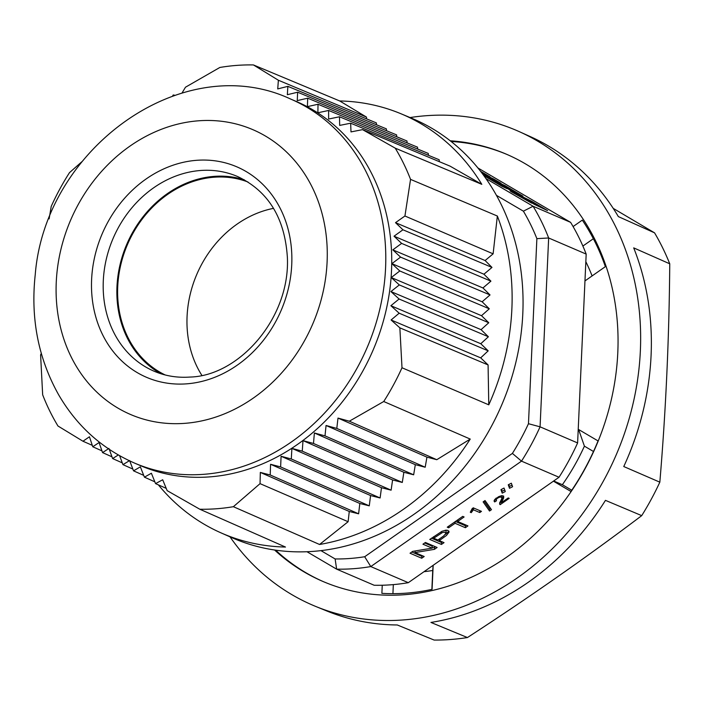 <?xml version="1.0" encoding="UTF-8"?>
<svg xmlns="http://www.w3.org/2000/svg" width="705" height="705" viewBox="0 0 705 705"><rect width="100%" height="100%" fill="white"/><g stroke="black" fill="none" stroke-linecap="round" stroke-linejoin="round"><path stroke-width="1.06" d="M449.12 531.949L447.842 530.389L446.053 530.178L442.035 531.279L429.768 539.44L441.436 544.445L444.027 542.639L439.277 540.603L446.485 535.456L449.12 531.967M507.203 187.891L491.949 179.458L509.768 189.918L522.907 196.131L505.062 185.662L500.462 183.494L511.099 189.733L507.203 187.891L507.177 188.402M483.383 174.981L485.075 175.783L483.128 174.637M531.702 203.146L512.024 191.593C509.583 190.473 509.503 190.614 511.768 192.024L531.702 203.146M511.997 192.157L512.024 191.593C509.583 190.473 509.503 190.614 511.768 192.024M482.661 174.012L501.026 183.291L493.817 179.061L482.396 173.668M485.983 178.603L533.077 206.239L570.601 222.348L477.937 167.975M481.339 172.276L490.046 176.849L480.59 171.297M501.934 186.252L484.115 175.792L489.164 178.18L506.983 188.64L501.934 186.252M547.6 210.628L534.487 204.424L515.099 193.047L531.826 201.366L547.6 210.628M201.841 375.333A105.054 89.279 113.2 0 1 273.54 208.354M505.291 491.552L504.031 488.054L500.964 489.631L502.216 493.139L505.291 491.552M491.473 509.671L485.04 500.541L483.119 501.881L489.534 511.028L491.473 509.671M467.944 525.904L457.651 521.488L464.101 516.968L462.727 516.377L447.261 527.199L448.636 527.789L455.069 523.286L465.362 527.71L467.944 525.904M424.199 556.509L415.025 552.57L434.447 549.336L437.1 547.485L425.423 542.471L422.947 544.198L432.112 548.137L412.698 551.372L410.046 553.231L421.722 558.237L424.199 556.509M559.03 477.25L521.506 461.14L370.786 566.573L408.31 582.683L559.03 477.25A228.182 193.928 -66.8 0 0 577.606 442.943L586.181 254.091A228.182 193.928 -66.8 0 0 570.601 222.348M473.266 507.847L472.183 508.605L470.288 512.244L471.257 512.658L473.399 509.794L479.797 512.544L481.471 511.363L473.266 507.847M512.588 486.714L511.337 483.207L508.261 484.784L509.521 488.292L512.588 486.714M501.537 502.63L503.696 497.845L503.608 496.047L501.537 495.694L498.832 496.576L495.069 499.158L494.02 500.947L494.646 501.942L496.47 500.788L496.161 499.466L497.677 498.091L499.678 497.113L501.696 497.14L501.766 498.638L499.625 503.229L500.171 504.674L509.195 498.356L508.235 497.941L501.537 502.63M320.916 550.614L335.131 558.959A219.572 186.613 -66.8 0 0 364.688 556.738L370.786 566.573A228.182 193.928 113.2 0 1 336.629 569.147L374.161 585.256A228.182 193.928 -66.8 0 0 408.31 582.683M586.181 254.091L548.657 237.982L540.074 426.825L577.606 442.943M523.392 211.174L533.077 206.239A228.182 193.928 113.2 0 1 548.657 237.982L536.875 238.643A219.572 186.613 -66.8 0 0 523.392 211.174L496.487 195.382M335.131 558.959L336.629 569.147L306.931 551.715M528.468 423.714L540.074 426.825A228.182 193.928 113.2 0 1 521.506 461.14L512.394 453.412A219.572 186.613 -66.8 0 0 528.468 423.714L536.875 238.643M364.688 556.738L512.394 453.412M415.095 550.975L415.025 552.57M432.13 547.794L434.536 547.397L434.447 549.336M434.536 547.397L435.434 546.772M424.701 542.973L432.2 546.199L432.112 548.137M411.799 551.997L421.81 556.298L421.722 558.237M421.81 556.298L422.533 555.796M439.347 539.008L439.277 540.603M445.542 534.328L448.882 531.094M431.513 538.206L441.524 542.506L441.436 544.445M441.524 542.506L442.361 541.925M433.725 538.215L442.379 532.566L444.538 532.16L446.106 533.209L443.586 536.02L437.902 540.012L433.725 538.215L433.795 536.611M445.128 530.283L446.036 530.777L446.106 533.209M457.721 519.876L457.651 521.488M448.706 526.186L448.636 527.789M455.139 521.682L455.069 523.286M455.439 521.471L465.45 525.771L465.362 527.71M465.45 525.771L466.278 525.19M471.337 510.887L471.257 512.658M473.487 507.935L473.399 509.794M471.345 510.72L473.487 507.856M479.885 510.684L479.797 512.544M484.097 501.202L489.623 509.089L489.534 511.028M489.623 509.089L490.583 508.42M508.922 484.441L509.521 488.292M509.609 486.353L512.015 485.111M501.625 489.288L502.216 493.139M502.304 491.191L504.709 489.957M494.487 499.819L494.646 501.942M501.625 500.656L501.537 502.595L501.625 500.656L503.696 496.144M494.734 500.004L495.959 499.228M502.03 495.641L501.951 497.836M499.757 502.304L500.171 504.674M500.259 502.736L501.572 501.819M493.782 179.872L493.817 179.061M489.138 178.744L489.164 178.18M505.044 186.182L505.062 185.662M496.532 182.146L496.549 181.643M511.063 190.526L511.099 189.733M531.808 201.877L531.826 201.366M526.67 199.841L526.697 199.33L532.698 203.375M532.716 202.864L536.708 204.75L536.681 205.455M536.708 204.75L525.965 198.828L525.939 199.409M467.433 637.549C528.283 598.06 586.375 557.426 641.717 515.637L605.463 500.356A258.127 219.378 113.2 0 1 430.94 622.436L467.433 637.549A257.466 218.814 113.2 0 1 434.13 640.061L397.285 624.974A258.127 219.378 113.2 0 1 326.53 610.874L315.576 606.388A258.321 219.546 -66.8 0 0 612.98 462.083A258.321 219.546 -66.8 0 0 537.43 141.009A258.321 219.546 -66.8 0 0 519.4 131.703A258.321 219.546 -66.8 0 0 410.063 117.559M450.257 140.797A232.491 197.594 113.2 0 1 506.375 154.192A232.491 197.594 113.2 0 1 611.27 399.858A232.491 197.594 113.2 0 1 404.344 594.72A232.491 197.594 113.2 0 1 322.925 581.449A232.491 197.594 113.2 0 1 274.562 549.988M230.024 536.849A258.321 219.546 -66.8 0 0 315.576 606.388M659.836 482.167C665.864 410.574 669.168 337.783 669.75 263.802L633.698 247.878A258.127 219.378 113.2 0 1 623.766 466.543L659.836 482.167A257.466 218.814 113.2 0 1 641.717 515.637M519.4 131.703L530.186 136.55A258.127 219.378 113.2 0 1 618.347 216.594L654.557 232.844L613.218 208.363M654.557 232.844A257.466 218.814 113.2 0 1 669.75 263.802M382.251 585.238L381.881 593.346A230.156 195.611 113.2 0 0 432.077 589.345L433.17 565.295M553.416 481.171L570.927 491.455A230.156 195.611 113.2 0 0 598.06 440.925L578.629 429.521L584.41 446.159A203.948 173.333 113.2 0 1 562.361 484.714L571.764 490.231M578.162 430.711A203.948 173.333 -66.8 0 0 578.629 429.521M584.956 280.925L605.366 266.649A230.156 195.611 113.2 0 0 582.304 220.119L573.095 226.561M507.212 154.554A232.491 197.594 -66.8 0 0 451.094 141.458M275.62 550.138A232.491 197.594 -66.8 0 0 323.754 581.81M593.363 238.722L582.876 246.054M585.829 261.687A203.948 173.333 113.2 0 1 592.103 275.919M593.495 451.5L584.41 446.159M553.689 480.986L562.361 484.714M392.923 593.672L393.328 584.612M431.874 589.398L432.729 570.477A203.948 173.333 113.2 0 1 424.031 571.684M433.117 565.331L432.729 570.477M165.173 374.954A105.054 89.279 113.2 0 1 127.473 244.52A105.054 89.279 113.2 0 1 248.01 182.022M160.978 373.765A105.909 90.011 113.2 0 1 126.803 244.23A105.909 90.011 113.2 0 1 244.265 179.801M481.806 184.34L395.232 148.156L362.564 129.641L450.107 166.16L481.806 184.34A228.067 193.831 -66.8 0 0 401.057 113.796A228.067 193.831 -66.8 0 0 339.695 100.956L366.494 117.092L366.547 118.845M376.435 124.75L376.355 122.899L287.86 86.354L287.349 94.708L297.642 92.214L386.393 128.865L386.481 130.716M297.642 92.214L297.246 100.612L307.688 98.18L396.598 134.893L396.704 136.761M407.102 142.868L406.979 141L318.017 104.261L307.415 106.631L307.688 98.18M318.017 104.261L317.885 112.774L328.618 110.465L417.527 147.178L417.668 149.055M362.564 129.641L350.993 131.905L350.658 123.199L339.678 125.411L339.502 116.774L428.252 153.426L428.42 155.311M350.658 123.199L439.153 159.744L439.338 161.665M158.361 484.855A228.067 193.831 -66.8 0 0 221.106 532.909A228.067 193.831 -66.8 0 0 285.472 547.045L199.779 509.221A227.133 193.038 -66.8 0 0 233.373 506.701L260.057 483.648L348.12 521.718L319.559 544.48A228.067 193.831 -66.8 0 0 470.235 439.074L436.774 459.704L426.939 457.14L425.185 467.23L415.315 464.674L413.659 474.8L403.859 472.279L402.299 482.449L392.588 479.955L391.116 490.169L381.484 487.719L380.11 497.977L370.574 495.562L369.27 505.846L359.832 503.485L358.607 513.804L349.266 511.477L348.12 521.718M488.776 404.829A228.067 193.831 -66.8 0 0 497.351 216.03L493.121 253.835L485.111 260.533L491.975 267.424L483.938 274.21L490.909 281.145L482.951 287.957L490.019 294.937L482.141 301.784L489.296 308.799L481.506 315.69L488.759 322.74L481.057 329.667L488.389 336.752L480.784 343.723L488.186 350.843L480.687 357.858L488.08 364.926L488.776 404.829L402 367.763L399.858 327.851L488.08 364.926M497.351 216.03L410.548 179.378L404.934 216.003L493.121 253.835M404.934 216.003L395.514 222.657L485.111 260.533M395.514 222.657L402.943 229.786L491.975 267.424M402.943 229.786L394.033 236.201L483.938 274.21M394.033 236.201L401.621 243.401L490.909 281.145M401.621 243.401L392.826 249.861L482.951 287.957M392.826 249.861L400.572 257.122L490.019 294.937M489.296 308.799L399.797 270.967L391.901 263.644L482.141 301.784M391.901 263.644L400.572 257.122M399.797 270.967L391.266 277.541L481.506 315.69M391.266 277.541L399.312 284.926L488.759 322.74M399.858 327.851L391.099 319.982L399.162 313.205L390.878 305.714L399.101 299.008L390.931 291.57L481.057 329.667M390.931 291.57L399.312 284.926M399.101 299.008L488.389 336.752M390.878 305.714L480.784 343.723M399.162 313.205L488.186 350.843M391.099 319.982L480.687 357.858M470.235 439.074L383.731 401.515L349.327 421.202L436.774 459.704M349.327 421.202L337.995 418.083L426.939 457.14M337.995 418.083L336.796 428.411L425.185 467.23M336.796 428.411L326.054 425.476L415.315 464.674M326.054 425.476L325.014 435.875L413.659 474.8M325.014 435.875L314.377 432.985L403.859 472.279M314.377 432.985L313.496 443.454L402.299 482.449M391.116 490.169L302.26 451.156L303 440.616L392.588 479.955M303 440.616L313.496 443.454M302.26 451.156L291.896 448.38L381.484 487.719M291.896 448.38L291.306 458.981L380.11 497.977M260.057 483.648L260.321 472.421L270.218 474.985L270.57 464.287L280.625 466.922L281.092 456.267L370.574 495.562M281.092 456.267L291.306 458.981M280.625 466.922L369.27 505.846M270.57 464.287L359.832 503.485M270.218 474.985L358.607 513.804M260.321 472.421L349.266 511.477M319.559 544.48L233.373 506.701M166.221 488.362L155.558 483.612L162.688 479.761L167.155 490.636L199.779 509.221M155.558 483.612L151.39 473.249L144.419 477.162L154.836 481.815M144.419 477.162L140.357 466.851L133.545 470.843L143.714 475.373M132.857 469.063L122.943 464.639L129.605 460.585L133.545 470.843M122.943 464.639L119.612 455.721M118.299 454.972L112.615 458.558L122.273 462.868M109.31 449.393L112.615 458.558M41.295 353.434L40.599 354.871L42.661 394.791A227.133 193.038 -66.8 0 0 57.977 426.014L82.97 441.233L89.438 436.774L92.769 446.767L99.061 442.537L102.56 452.601L111.972 456.805M102.56 452.601L108.967 448.433M92.769 446.767L101.943 450.856M82.97 441.233L92.293 445.349M81.85 161.745L69.487 172.646A227.133 193.038 -66.8 0 0 51.218 206.398L49.121 218.876M174.673 95.245L173.21 94.981L172.654 95.933M366.494 117.092L278.378 80.238L253.43 64.939A227.133 193.038 -66.8 0 0 236.668 65.406A227.133 193.038 -66.8 0 0 219.845 67.469L185.477 87.217L182.057 92.963M253.43 64.939L339.695 100.956M278.378 80.238L277.735 88.918L287.86 86.354M339.502 116.774L328.636 119.03L328.618 110.465M401.057 113.796L411.94 118.343A228.182 193.928 113.2 0 1 501.625 405.163A228.182 193.928 113.2 0 1 231.892 537.677L221.106 532.909M410.548 179.378A227.133 193.038 -66.8 0 0 395.232 148.156M383.731 401.515A227.133 193.038 -66.8 0 0 402 367.763M140.339 465.573A198.043 168.319 -66.8 0 0 373.139 349.997A198.043 168.319 -66.8 0 0 296.611 101.608L290.654 99.053A198.043 168.319 113.2 0 1 380.013 308.323A198.043 168.319 113.2 0 1 203.745 474.315A198.043 168.319 113.2 0 1 134.382 463.018L140.339 465.573M441.295 531.64L441.233 533.086M499.73 502.85L499.669 504.242M184.798 423.344A154.994 131.729 -66.8 0 0 312.394 187.627A154.994 131.729 -66.8 0 0 77.814 205.27A154.994 131.729 -66.8 0 0 184.798 423.344M237.629 176.55A105.909 90.011 -66.8 0 0 113.126 238.361A105.909 90.011 -66.8 0 0 154.051 371.191C165.349 376.021 177.369 377.968 190.121 377.052C239.021 375.862 290.116 318.299 287.393 257.722C284.926 218.118 268.332 191.064 237.629 176.55M186.596 383.846A114.518 97.334 113.2 0 1 107.539 222.718A114.518 97.334 113.2 0 1 280.872 209.685A114.518 97.334 113.2 0 1 186.596 383.846M495.923 500.083L496.012 498.144M134.382 463.018C102.119 448.812 76.88 426.084 58.665 394.826C38.273 358.448 30.465 318.352 35.25 274.527C45.199 148.35 183.159 48.654 290.654 99.053"/></g></svg>
